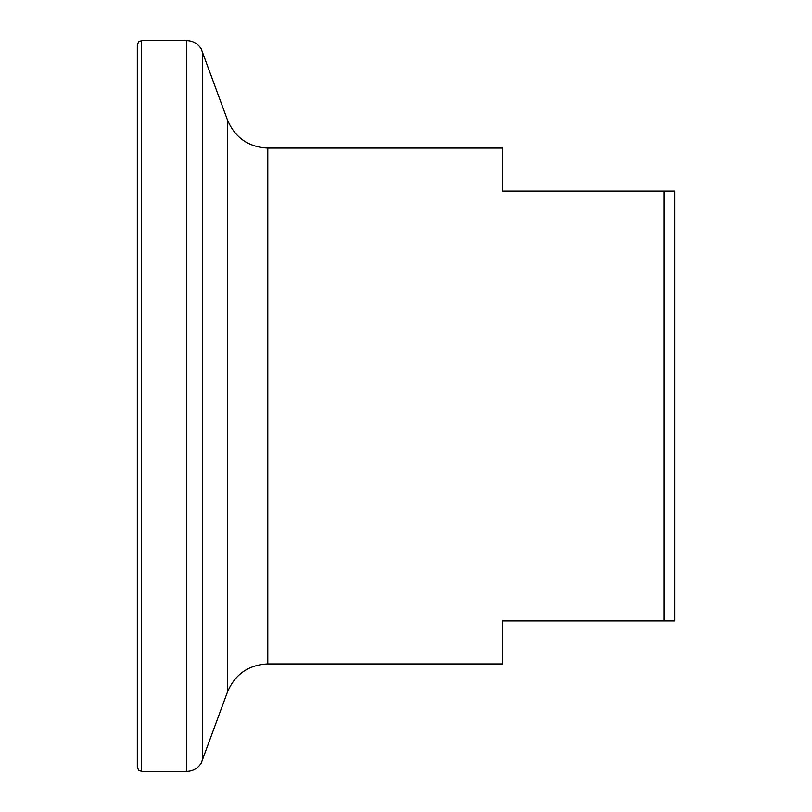 <?xml version="1.0" encoding="UTF-8"?>
<svg xmlns="http://www.w3.org/2000/svg" width="812" height="812" viewBox="0 0 812 812"><rect width="100%" height="100%" fill="white"/><g stroke="black" fill="none" stroke-linecap="round" stroke-linejoin="round"><path stroke-width="1.22" d="M663.932 191.064L674.681 191.064L674.681 620.936L663.932 620.936L663.932 191.064L502.719 191.064L502.719 148.068L267.798 148.068C248.411 147.094 234.952 137.664 227.401 119.78L201.193 48.801C197.732 43.523 192.85 40.793 186.537 40.6L141.623 40.6L138.608 41.838L137.319 44.904L137.319 767.096L138.608 770.162L141.623 771.4L141.623 40.6M663.932 620.936L502.719 620.936L502.719 663.932L267.798 663.932L267.798 148.068M267.798 663.932C248.411 664.906 234.952 674.336 227.401 692.22L201.193 763.199C197.732 768.477 192.85 771.207 186.537 771.4L186.537 40.6M202.695 760.083L202.695 51.917M227.401 692.22L227.401 119.78M186.537 771.4L141.623 771.4"/></g></svg>
